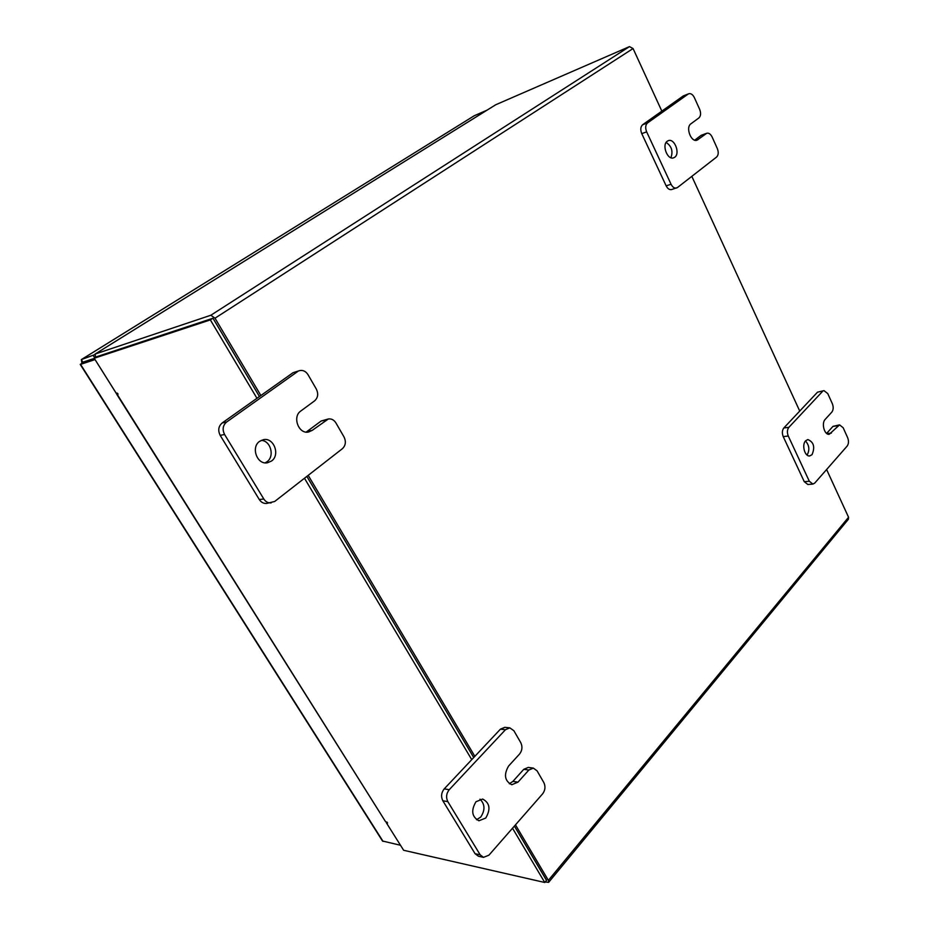<?xml version="1.0" encoding="UTF-8"?>
<svg xmlns="http://www.w3.org/2000/svg" width="929" height="929" viewBox="0 0 929 929"><rect width="100%" height="100%" fill="white"/><g stroke="black" fill="none" stroke-linecap="round" stroke-linejoin="round"><path stroke-width="1.39" d="M480.026 799.172C485.031 804.224 485.252 810.204 480.699 817.102L476.507 819.738M475.985 801.739L482.639 799.045C489.815 802.853 490.86 809.182 485.762 818.031L478.934 820.771C471.827 816.846 470.84 810.494 475.985 801.739M509.847 727.86L513.876 730.728L520.786 742.689C522.644 746.707 522.249 750.481 519.578 754.011L508.569 766.053C503.611 774.751 504.679 780.975 511.786 784.726L517.987 782.148L528.868 770.025L533.362 768.109L537.067 770.838L543.825 782.543C545.648 786.48 545.265 790.231 542.664 793.796L488.909 855.191L483.498 857.351L478.423 856.236L475.079 853.693L442.831 800.763C440.822 796.606 441.287 792.634 444.236 788.872L500.417 729.172L504.795 727.337L509.847 727.86L505.469 729.706L500.417 729.172M475.079 853.693L480.154 854.796L447.836 801.646L442.831 800.763M444.236 788.872L449.241 789.696L505.469 729.706M449.241 789.696C446.292 793.482 445.827 797.465 447.836 801.646M480.154 854.796L483.498 857.351M509.324 783.762L512.901 781.394L523.77 769.328L528.264 767.424L533.362 768.109M805.489 440.95C809.31 445.305 809.844 450.008 807.092 455.071M805.629 440.787L807.87 439.556C813.792 442.088 815.174 447.128 812.039 454.664L809.74 455.93C804.793 456.847 801.506 444.782 805.629 440.787M823.988 390.633L827.774 393.594L832.361 403.755C833.603 407.099 833.429 409.886 831.827 412.116L825.184 419.385C821.166 423.276 824.464 435.26 829.26 434.284L839.572 424.878L843.16 427.735L847.666 437.733C848.897 441.031 848.723 443.807 847.167 446.059L814.756 483.068L812.91 484.079L807.858 484.497L804.27 481.686L783.228 436.618C781.904 433.169 782.102 430.29 783.844 427.955L817.497 392.189L823.988 390.633L817.497 392.189M804.27 481.686L809.322 481.257L788.268 436.026L783.228 436.618M783.844 427.955L788.872 427.328L822.49 391.457M788.872 427.328C787.142 429.662 786.944 432.566 788.268 436.026M809.322 481.257L812.91 484.079M826.624 433.413L832.988 426.365L839.572 424.878M261.223 440.369C270.722 440.625 274.938 456.383 266.971 461.759L265.125 462.839M259.655 441.31L263.418 439.672C273.811 437.211 280.488 454.978 271.5 461.039L267.424 462.781C257.101 465.011 250.621 447.221 259.655 441.31M299.765 370.578C303.121 369.986 305.873 371.345 308.01 374.677L316.336 389.077C318.566 393.803 317.997 397.728 314.617 400.84L300.787 411.024C292.054 416.738 298.65 434.412 308.567 431.997L312.132 430.429L328.378 418.967C331.467 418.561 333.976 419.885 335.915 422.927L344.044 436.99C346.215 441.612 345.669 445.514 342.395 448.695L274.682 501.474L266.611 503.437C263.592 503.646 261.142 502.345 259.284 499.523L220.185 435.353C217.769 430.417 218.431 426.295 222.17 422.962L293.076 372.68L299.765 370.578L293.076 372.68M259.284 499.523L263.813 499.001L224.586 434.493L220.185 435.353M222.17 422.962L226.583 422.045L297.628 371.554M226.583 422.045C222.821 425.389 222.159 429.535 224.586 434.493M263.813 499.001C265.671 501.823 268.121 503.135 271.152 502.926M306.21 432.078L321.179 421L328.378 418.967M666.151 142.439C671.655 146.19 673.235 151.288 670.901 157.721M667.301 141.185L668.311 140.651C674.489 138.015 680.446 153.494 674.721 157.245L673.63 157.814C667.475 160.415 661.529 144.866 667.301 141.185M688.749 93.759C690.921 93.225 692.79 94.514 694.381 97.638L699.665 109.367C701.105 113.152 700.849 116.009 698.91 117.913L690.909 123.812C685.323 127.366 691.153 142.718 697.087 140.163L706.76 133.253C708.839 132.801 710.627 134.043 712.125 137.004L717.316 148.524C718.721 152.251 718.489 155.097 716.596 157.047L677.508 187.507L671.644 189.551C669.495 189.992 667.661 188.761 666.139 185.835L641.765 133.637C640.232 129.712 640.522 126.75 642.636 124.753L683.256 95.942L688.749 93.759L683.256 95.942M666.139 185.835L671.063 184.267L646.654 131.86L641.765 133.637M642.636 124.753L647.525 122.942L688.145 94.084M647.525 122.942C645.423 124.939 645.132 127.912 646.654 131.86M671.063 184.267C672.584 187.205 674.431 188.448 676.579 188.006M694.718 140.163L701.116 135.355L706.76 133.253M474.045 115.881L81.334 359.604L83.122 362.67L80.231 364.412L94.677 358.989M400.504 845.274L382.493 841M95.013 359.535L178.089 491.813M383.062 841.384L80.568 364.377L94.839 359.639M385.93 821.805L386.476 822.676M474.196 115.765L487.017 110.168M81.334 359.604L81.891 363.076M83.087 362.124L94.293 358.385M474.347 115.684L81.462 359.546L94.7 354.681M94.77 357.897L93.295 355.552M515.467 824.859L548.389 880.355L548.633 882.353L545.207 881.958M661.843 111.132L633.067 48.54L629.479 46.613L495.726 104.756L95.188 354.03L210.848 315.245L215.017 318.194L260.875 395.522M96.848 356.666L212.683 318.322M691.826 176.347L799.73 411.071M826.613 469.528L848.56 517.256L848.398 519.253L548.749 882.213M474.847 756.345L308.207 475.346M546.38 880.193L514.399 826.078L546.577 880.297L544.766 882.48L512.518 828.227M473.72 757.541L306.86 476.391L473.72 757.541M256.961 398.297L210.36 319.901L94.212 358.257L96.628 356.748L212.973 318.217L259.446 396.532L213.298 318.752M95.188 354.03L95.513 357.444M94.212 358.257L116.276 393.327L117.159 393.083L118.006 394.372L117.309 394.57L385.384 821.41M387.033 822.095L386.359 822.792L403.65 850.279L544.766 882.48M386.359 822.792L387.579 822.989L385.988 821.817M471.746 759.643L304.48 478.238M212.973 318.217L210.36 319.901M117.878 393.629L117.309 394.57M528.868 770.025L523.77 769.328M512.901 781.394L517.987 782.148M837.993 425.761L832.988 426.365M826.903 433.622L831.409 433.088M325.812 420.117L321.179 421M307.522 431.265L312.132 430.429M706.017 133.66L701.116 135.355M695.984 140.36L698.085 139.629M83.122 362.67L85.027 361.474M629.479 46.613L210.848 315.245M633.067 48.54L215.017 318.194M548.389 880.355L848.56 517.256M80.231 364.412L382.539 841.082M95.06 354.088L495.575 104.838M385.442 821.503L116.938 394.593"/></g></svg>
